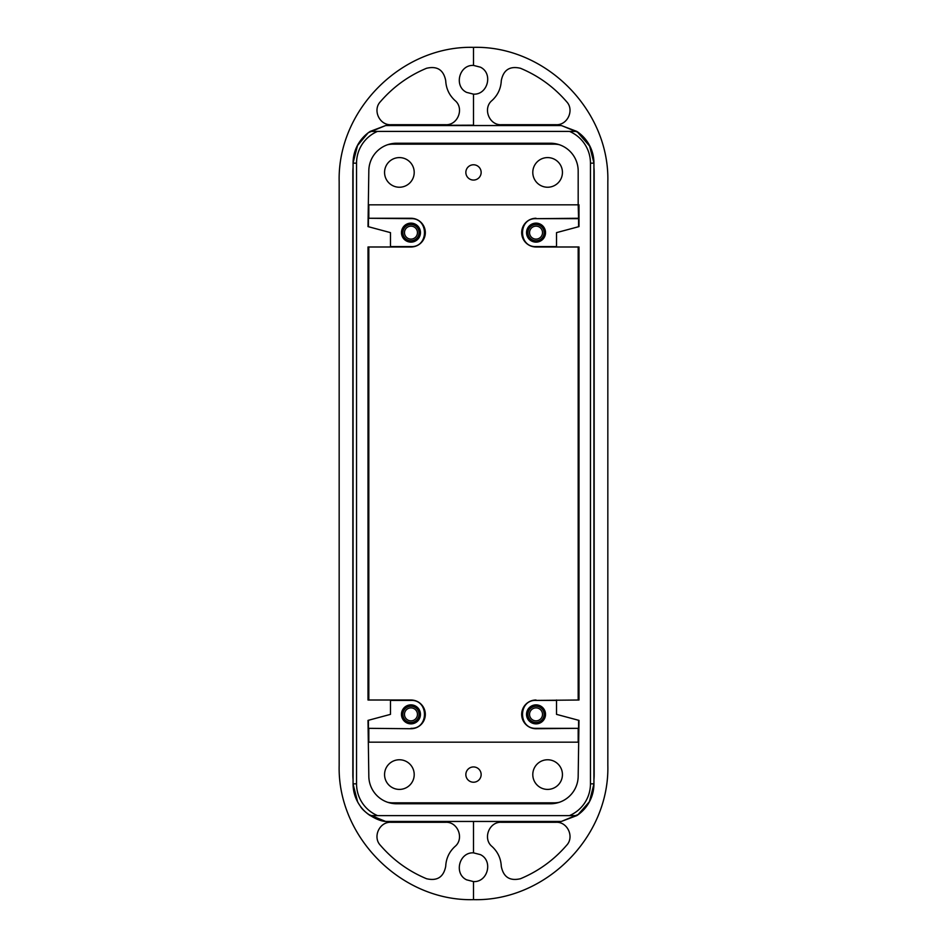 <?xml version="1.0" encoding="UTF-8"?>
<svg xmlns="http://www.w3.org/2000/svg" width="947" height="947" viewBox="0 0 947 947"><rect width="100%" height="100%" fill="white"/><g stroke="black" fill="none" stroke-linecap="round" stroke-linejoin="round"><path stroke-width="1.42" d="M473.5 94.144L466.611 92.38C453.637 86.236 459.165 64.585 473.5 65.414L480.389 67.166C493.363 73.31 487.835 94.972 473.5 94.144L473.5 125.17L427.476 125.371M473.5 881.586C487.835 882.415 493.363 860.764 480.389 854.62L473.5 852.856C459.165 852.028 453.637 873.69 466.611 879.834L473.5 881.586L473.5 899.65C401.717 901.497 337.321 837.101 339.168 765.318L339.168 181.682C337.321 109.899 401.717 45.503 473.5 47.35L473.5 65.414M576.983 131.526L590.218 146.773L593.935 163.156L593.935 783.844A37.987 37.987 0 0 1 576.806 815.592L561.334 821.451L385.666 821.451L368.561 814.456M357.623 801.884L353.065 784.021M353.065 162.955L357.635 145.104M368.419 132.639L385.666 125.549L370.194 131.408A37.987 37.987 0 0 0 353.065 163.156L353.065 783.844A37.987 37.987 0 0 0 370.194 815.592L377.581 815.627A34.506 34.506 0 0 1 356.546 783.844L356.546 163.156L353.065 163.156M390.874 124.708L445.67 124.708C457.922 125.383 464.515 108.147 454.939 100.465C449.174 95.126 446.096 88.521 445.717 80.673C443.598 69.9 437.194 65.769 426.517 68.279C408.488 75.819 393.1 86.982 380.327 101.767C372.455 110.03 379.463 125.3 390.874 124.708M390.874 822.292C379.463 821.7 372.455 836.97 380.327 845.233C393.1 860.018 408.488 871.181 426.517 878.721C437.194 881.231 443.598 877.1 445.717 866.327C446.096 858.479 449.174 851.874 454.939 846.535C464.515 838.853 457.922 821.617 445.67 822.292L390.874 822.292M593.935 162.955L589.365 145.08M578.416 132.521L561.524 125.584M561.334 821.451L578.605 814.337M589.354 801.92L593.935 784.021M473.5 899.65C545.283 901.497 609.679 837.101 607.832 765.318L607.832 181.682C609.679 109.899 545.283 45.503 473.5 47.35M501.283 80.673C500.904 88.521 497.826 95.126 492.061 100.465C482.485 108.147 489.078 125.383 501.33 124.708L556.126 124.708C567.537 125.3 574.545 110.03 566.673 101.767C553.9 86.982 538.512 75.819 520.483 68.279C509.806 65.769 503.402 69.9 501.283 80.673M501.283 866.327C503.402 877.1 509.806 881.231 520.483 878.721C538.512 871.181 553.9 860.018 566.673 845.233C574.545 836.97 567.537 821.7 556.126 822.292L501.33 822.292C489.078 821.617 482.485 838.853 492.061 846.535C497.826 851.874 500.904 858.479 501.283 866.327M385.666 821.451C376.077 821.013 362.571 811.011 360.322 806.169C355.551 799.493 353.124 792.059 353.065 783.844L356.546 783.844M353.077 162.375L357.208 145.909L368.099 132.888M370.194 131.408L576.806 131.408L561.334 125.549L385.666 125.549M576.806 815.592L569.419 815.627A34.506 34.506 0 0 0 590.455 783.844L593.935 783.844L589.567 801.529L577.836 814.894M377.581 131.373A34.506 34.506 0 0 0 356.546 163.156M590.455 783.844L590.455 163.156L593.935 163.156A37.987 37.987 0 0 0 576.806 131.408M377.581 815.627L569.419 815.627M590.455 163.156A34.506 34.506 0 0 0 569.419 131.373M390.472 232.631L368.004 226.605L368.821 171.028A27.794 27.794 0 0 1 396.604 143.234L550.396 143.234A27.794 27.794 0 0 1 578.179 171.028L578.179 204.836L368.821 204.836L368.821 218.272L410.962 218.272A14.359 14.359 0 0 1 425.321 232.631A14.359 14.359 0 0 1 410.962 246.989L390.472 246.989L390.472 232.631M536.038 700.011A14.359 14.359 0 0 0 521.679 714.369A14.359 14.359 0 0 0 536.038 728.728L578.593 728.326L536.038 728.326C518.033 729.178 518.033 699.549 536.038 700.413L578.996 700.011L578.996 246.989L556.528 246.989L556.528 232.631L578.996 226.605L578.996 204.836L578.179 204.836L578.593 218.674L536.038 218.674L578.179 218.272M556.528 700.011L556.528 714.369L578.996 720.395L578.179 775.972A27.794 27.794 0 0 1 550.396 803.766L396.604 803.766A27.794 27.794 0 0 1 368.821 775.972L368.004 720.395L390.472 714.369L390.472 700.011L410.962 700.011A14.359 14.359 0 0 1 425.321 714.369A14.359 14.359 0 0 1 410.962 728.728L368.407 728.326L410.962 728.728M390.472 246.989L368.004 246.989L368.004 700.011L390.472 700.011M536.038 700.413L556.528 700.413M536.038 218.674C518.033 217.822 518.033 247.451 536.038 246.587L556.528 246.587M536.038 218.272A14.359 14.359 0 0 0 521.679 232.631A14.359 14.359 0 0 0 536.038 246.989L556.528 246.989M390.472 700.413L410.962 700.413C428.967 699.549 428.967 729.178 410.962 728.326M368.821 218.272L410.962 218.674C428.967 217.822 428.967 247.451 410.962 246.587L410.962 246.989M390.472 246.587L410.962 246.587M396.604 143.234A27.794 27.794 0 0 0 393.135 143.447L396.604 143.234M388.613 144.406A27.794 27.794 0 0 0 387.761 144.678L387.725 144.69A27.794 27.794 0 0 0 368.821 171.028M393.135 143.447L393.135 144.157A27.794 27.794 0 0 0 387.725 144.69L387.761 144.678M578.179 171.028A27.794 27.794 0 0 0 559.275 144.69L559.239 144.678A27.794 27.794 0 0 0 558.387 144.406L559.239 144.678M393.135 144.157L553.865 144.157A27.794 27.794 0 0 1 559.275 144.69L558.387 144.406M553.865 144.157L553.865 143.447L550.396 143.234M473.5 180.06A7.647 7.647 0 0 0 481.147 172.413A7.647 7.647 0 0 0 473.5 164.778A7.647 7.647 0 0 0 465.853 172.413A7.647 7.647 0 0 0 473.5 180.06M399.385 187.234A14.821 14.821 0 0 0 414.206 172.413A14.821 14.821 0 0 0 399.385 157.593A14.821 14.821 0 0 0 384.565 172.413A14.821 14.821 0 0 0 399.385 187.234M547.615 187.234A14.821 14.821 0 0 0 562.435 172.413A14.821 14.821 0 0 0 547.615 157.593A14.821 14.821 0 0 0 532.794 172.413A14.821 14.821 0 0 0 547.615 187.234M578.593 226.724L578.593 218.674M578.179 700.011L578.179 246.989M578.593 728.326L578.593 720.276M368.821 728.728L368.821 742.164L578.179 742.164L578.179 728.728M368.407 218.674L368.407 226.724M368.407 720.276L368.407 728.326M368.821 246.989L368.821 700.011M368.821 775.972A27.794 27.794 0 0 0 387.725 802.31L387.915 802.369A27.794 27.794 0 0 0 388.601 802.594L387.915 802.369L388.601 802.594M387.761 802.322A27.794 27.794 0 0 0 387.915 802.369L387.725 802.31A27.794 27.794 0 0 0 393.135 802.843L553.865 802.843A27.794 27.794 0 0 0 559.275 802.31A27.794 27.794 0 0 0 578.179 775.972M393.135 802.843L393.135 803.553L396.604 803.766M550.396 803.766A27.794 27.794 0 0 0 553.865 803.553L550.396 803.766M558.399 802.594A27.794 27.794 0 0 0 559.085 802.369A27.794 27.794 0 0 0 559.239 802.322L558.399 802.594L559.239 802.322M399.385 759.766A14.821 14.821 0 0 0 384.565 774.587A14.821 14.821 0 0 0 399.385 789.407A14.821 14.821 0 0 0 414.206 774.587A14.821 14.821 0 0 0 399.385 759.766M547.615 759.766A14.821 14.821 0 0 0 532.794 774.587A14.821 14.821 0 0 0 547.615 789.407A14.821 14.821 0 0 0 562.435 774.587A14.821 14.821 0 0 0 547.615 759.766M473.5 766.94A7.647 7.647 0 0 0 465.853 774.587A7.647 7.647 0 0 0 473.5 782.222A7.647 7.647 0 0 0 481.147 774.587A7.647 7.647 0 0 0 473.5 766.94M540.583 224.297A9.494 9.494 0 0 0 527.704 228.085A9.494 9.494 0 0 0 531.48 240.964A9.494 9.494 0 0 0 544.371 237.188A9.494 9.494 0 0 0 540.583 224.297M539.92 225.516A8.109 8.109 0 0 0 528.923 228.748A8.109 8.109 0 0 0 532.143 239.745A8.109 8.109 0 0 0 543.152 236.513A8.109 8.109 0 0 0 539.92 225.516M539.139 226.937A6.487 6.487 0 0 0 530.344 229.529A6.487 6.487 0 0 0 532.924 238.324A6.487 6.487 0 0 0 541.72 235.744A6.487 6.487 0 0 0 539.139 226.937M540.583 706.036A9.494 9.494 0 0 0 527.704 709.812A9.494 9.494 0 0 0 531.48 722.703A9.494 9.494 0 0 0 544.371 718.915A9.494 9.494 0 0 0 540.583 706.036M539.92 707.255A8.109 8.109 0 0 0 528.923 710.487A8.109 8.109 0 0 0 532.143 721.484A8.109 8.109 0 0 0 543.152 718.252A8.109 8.109 0 0 0 539.92 707.255M539.139 708.676A6.487 6.487 0 0 0 530.344 711.256A6.487 6.487 0 0 0 532.924 720.063A6.487 6.487 0 0 0 541.72 717.471A6.487 6.487 0 0 0 539.139 708.676M415.52 224.297A9.494 9.494 0 0 0 402.629 228.085A9.494 9.494 0 0 0 406.417 240.964A9.494 9.494 0 0 0 419.296 237.188A9.494 9.494 0 0 0 415.52 224.297M414.857 225.516A8.109 8.109 0 0 0 403.848 228.748A8.109 8.109 0 0 0 407.08 239.745A8.109 8.109 0 0 0 418.077 236.513A8.109 8.109 0 0 0 414.857 225.516M414.076 226.937A6.487 6.487 0 0 0 405.28 229.529A6.487 6.487 0 0 0 407.861 238.324A6.487 6.487 0 0 0 416.656 235.744A6.487 6.487 0 0 0 414.076 226.937M415.52 706.036A9.494 9.494 0 0 0 402.629 709.812A9.494 9.494 0 0 0 406.417 722.703A9.494 9.494 0 0 0 419.296 718.915A9.494 9.494 0 0 0 415.52 706.036M414.857 707.255A8.109 8.109 0 0 0 403.848 710.487A8.109 8.109 0 0 0 407.08 721.484A8.109 8.109 0 0 0 418.077 718.252A8.109 8.109 0 0 0 414.857 707.255M414.076 708.676A6.487 6.487 0 0 0 405.28 711.256A6.487 6.487 0 0 0 407.861 720.063A6.487 6.487 0 0 0 416.656 717.471A6.487 6.487 0 0 0 414.076 708.676M593.935 779.357A40.295 40.295 0 0 0 594.16 775.048L593.935 775.048M593.935 167.643A40.295 40.295 0 0 1 594.16 171.952L594.16 775.048M353.065 167.643A40.295 40.295 0 0 0 352.84 171.952L353.065 171.952M353.065 779.357A40.295 40.295 0 0 1 352.84 775.048L352.84 171.952M473.5 821.83L473.5 852.856M553.865 803.553L553.865 802.843"/></g></svg>
